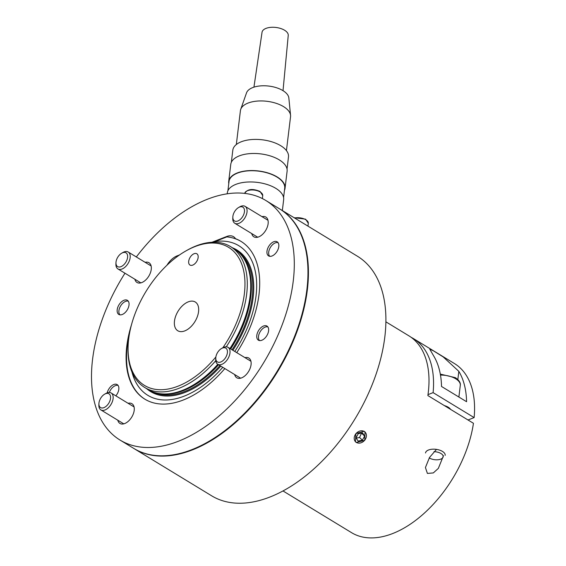 <?xml version="1.0" encoding="UTF-8"?>
<svg xmlns="http://www.w3.org/2000/svg" width="566" height="566" viewBox="0 0 566 566"><rect width="100%" height="100%" fill="white"/><g stroke="black" fill="none" stroke-linecap="round" stroke-linejoin="round"><path stroke-width="0.85" d="M222.848 347.75A80.832 47.572 -58.7 0 0 244.363 293.775A80.832 47.572 -58.7 0 0 185.74 251.028A80.832 47.572 -58.7 0 0 128.673 338.977A80.832 47.572 -58.7 0 0 128.121 345.72A80.832 47.572 -58.7 0 0 156.181 389.443A80.832 47.572 -58.7 0 0 215.879 356.969M185.74 251.028L186.865 250.384A82.48 48.542 121.3 0 1 230.532 246.606A82.48 48.542 121.3 0 1 246.684 294.009A82.48 48.542 121.3 0 1 226.266 346.817M230.532 246.606L233.956 248.686A82.48 48.542 121.3 0 1 241.215 254.962A82.48 48.542 121.3 0 1 250.101 296.089A82.48 48.542 121.3 0 1 229.938 348.5M188.69 261.259A6.601 3.884 -58.7 0 0 189.978 265.051A6.601 3.884 -58.7 0 0 194.874 263.706A6.601 3.884 -58.7 0 0 198.135 257.565A6.601 3.884 -58.7 0 0 196.841 253.773A6.601 3.884 -58.7 0 0 191.945 255.11A6.601 3.884 -58.7 0 0 188.69 261.259M174.477 321.078A16.824 9.905 -58.7 0 0 177.774 330.749A16.824 9.905 -58.7 0 0 190.254 327.339A16.824 9.905 -58.7 0 0 198.56 311.668A16.824 9.905 -58.7 0 0 195.263 302.003A16.824 9.905 -58.7 0 0 182.783 305.414A16.824 9.905 -58.7 0 0 174.477 321.078M241.151 241.477A92.385 54.371 121.3 0 0 226.853 236.892L214.854 241.583A87.553 51.527 121.3 0 1 256.009 296.053A87.553 51.527 121.3 0 1 234.77 351.444M222.763 367.313A87.553 51.527 121.3 0 1 131.942 371.961M145.101 399.313A92.385 54.371 121.3 0 1 127.244 346.364A92.385 54.371 121.3 0 1 129.26 334.888M176.649 257.014A92.385 54.371 121.3 0 1 177.781 256.065L178.113 255.938M217.825 364.306A82.48 48.542 121.3 0 1 157.107 393.179A82.48 48.542 121.3 0 1 148.2 389.613L144.783 387.533A82.48 48.542 121.3 0 1 128.072 347.008L128.121 345.72M215.766 360.676A82.48 48.542 121.3 0 1 144.783 387.533M133.909 448.505A140.219 82.53 -58.7 0 0 134.135 448.64L211.613 495.788A140.219 82.53 -58.7 0 0 315.616 467.339A140.219 82.53 -58.7 0 0 384.845 336.791A140.219 82.53 -58.7 0 0 357.394 256.214L279.915 209.066A140.219 82.53 -58.7 0 0 279.689 208.932M134.135 448.64A140.219 82.53 -58.7 0 0 238.145 420.191A140.219 82.53 -58.7 0 0 307.373 289.65A140.219 82.53 -58.7 0 0 279.915 209.066M269.77 256.32A8.066 4.747 121.3 0 1 268.659 252.769A8.066 4.747 121.3 0 1 268.709 252.096A8.066 4.747 121.3 0 1 274.411 243.316A8.066 4.747 121.3 0 1 278.076 242.665M259.568 340.576A8.066 4.747 121.3 0 1 258.457 337.025A8.066 4.747 121.3 0 1 258.513 336.353A8.066 4.747 121.3 0 1 264.209 327.572A8.066 4.747 121.3 0 1 267.881 326.929M109.323 392.471A8.066 4.747 121.3 0 1 114.424 386.097A8.066 4.747 121.3 0 1 118.089 385.446M119.978 314.845A8.066 4.747 121.3 0 1 118.867 311.286A8.066 4.747 121.3 0 1 118.924 310.614A8.066 4.747 121.3 0 1 124.619 301.841A8.066 4.747 121.3 0 1 128.284 301.19M444.374 405.603A10.556 5.214 6.9 0 1 448.23 407.223A10.556 5.214 6.9 0 1 450.628 409.409M474.131 417.595A98.979 58.256 -58.7 0 0 454.448 363.549L413.428 338.588A98.979 58.256 121.3 0 1 433.117 392.634L474.131 417.595L468.011 419.986M441.515 386.472L466.582 401.719A98.979 58.256 121.3 0 0 458.835 371.338L443.228 356.941L433.372 350.786L429.778 349.208L433.768 356.085A98.979 58.256 -58.7 0 1 441.515 386.472M411.1 337.286A98.979 58.256 121.3 0 1 413.428 338.588M428.002 394.636L433.117 392.634M355.427 441.869L355.901 433.57L364.228 431.257M443.475 455.672L438.346 468.386L433.301 472.935L427.401 473.417L425.427 467.537L429.516 457.47L436.478 449.383M282.986 490.941L351.543 532.656A98.979 58.256 -58.7 0 0 423.821 513.61A98.979 58.256 -58.7 0 0 473.445 423.29L427.868 395.556A98.979 58.256 -58.7 0 0 428.25 392.698A98.979 58.256 -58.7 0 0 408.871 335.815L385.892 321.828M364.999 431.851L364.737 440.341L356.191 442.456M433.981 451.675A8.066 3.983 6.9 0 1 440.935 453.486A8.066 3.983 6.9 0 1 441.48 458.793A8.066 3.983 6.9 0 1 429.389 458A8.066 3.983 6.9 0 1 429.24 457.908M425.526 452.977A9.898 4.889 6.9 0 1 431.943 449.241A9.898 4.889 6.9 0 1 442.435 451.399A9.898 4.889 6.9 0 1 445.18 455.354M363.287 441.572A6.778 5.434 133.7 0 0 365.657 432.856A6.778 5.434 133.7 0 0 357.344 432.339A6.778 5.434 133.7 0 0 354.974 441.055A6.778 5.434 133.7 0 0 363.287 441.572M358.108 441.07L362.403 440.199L364.61 436.082L362.523 432.841L358.228 433.712L356.021 437.829L358.108 441.07M356.233 438.148L359.551 437.476L362.403 440.199M359.551 437.476L361.554 433.032M361.759 433.358L364.61 436.082M286.438 150.591L290.542 116.709A25.237 12.466 -173.1 0 0 290.556 115.344A25.237 12.466 -173.1 0 0 274.977 102.941A25.237 12.466 -173.1 0 0 248.46 102.913A25.237 12.466 -173.1 0 0 240.734 109.316A25.237 12.466 -173.1 0 0 240.423 110.646L236.326 144.528M290.556 115.344L288.851 98.003A21.444 10.591 -173.1 0 0 275.621 87.468A21.444 10.591 -173.1 0 0 253.087 87.44A21.444 10.591 -173.1 0 0 246.521 92.881L240.734 109.316M231.345 162.308L232.817 150.181A28.045 13.853 6.9 0 1 241.739 141.592A28.045 13.853 6.9 0 1 272.6 142.059A28.045 13.853 6.9 0 1 288.497 156.924L287.033 169.043M283.021 90.666L288.243 35.432A13.195 6.516 -173.1 0 0 280.679 28.491A13.195 6.516 -173.1 0 0 266.232 28.3A13.195 6.516 -173.1 0 0 262.044 32.262L253.936 87.15M228.77 183.625A28.378 14.016 6.9 0 1 228.699 181.474L230.765 164.381A28.378 14.016 6.9 0 1 239.793 155.692A28.378 14.016 6.9 0 1 271.022 156.159A28.378 14.016 6.9 0 1 287.103 171.201L285.038 188.287A28.378 14.016 6.9 0 1 284.45 190.367M228.699 181.474A28.378 14.016 6.9 0 1 237.727 172.779A28.378 14.016 6.9 0 1 268.949 173.253A28.378 14.016 6.9 0 1 285.038 188.287M227.9 190.792L229.025 181.509A28.045 13.853 6.9 0 1 237.946 172.92A28.045 13.853 6.9 0 1 268.808 173.387A28.045 13.853 6.9 0 1 284.705 188.252L283.587 197.527M227.199 193.834L227.32 192.865A28.378 14.016 6.9 0 1 236.347 184.176A28.378 14.016 6.9 0 1 267.569 184.643A28.378 14.016 6.9 0 1 283.658 199.685L282.342 210.538M115.853 395.853A8.249 4.853 -58.7 0 0 118.81 389.344A8.249 4.853 -58.7 0 0 117.197 384.604A8.249 4.853 -58.7 0 0 107.207 392.846M117.197 309.694A8.249 4.853 -58.7 0 0 118.818 314.434A8.249 4.853 -58.7 0 0 124.93 312.765A8.249 4.853 -58.7 0 0 129.006 305.081A8.249 4.853 -58.7 0 0 127.392 300.341A8.249 4.853 -58.7 0 0 121.273 302.018A8.249 4.853 -58.7 0 0 117.197 309.694M256.794 335.433A8.249 4.853 -58.7 0 0 258.407 340.173A8.249 4.853 -58.7 0 0 264.527 338.496A8.249 4.853 -58.7 0 0 268.595 330.82A8.249 4.853 -58.7 0 0 266.982 326.08A8.249 4.853 -58.7 0 0 260.862 327.749A8.249 4.853 -58.7 0 0 256.794 335.433M266.989 251.17A8.249 4.853 -58.7 0 0 268.602 255.91A8.249 4.853 -58.7 0 0 274.722 254.24A8.249 4.853 -58.7 0 0 278.79 246.564A8.249 4.853 -58.7 0 0 277.177 241.824A8.249 4.853 -58.7 0 0 271.057 243.493A8.249 4.853 -58.7 0 0 266.989 251.17M117.799 420.213A11.546 6.799 -58.7 0 0 119.935 423.439A11.546 6.799 -58.7 0 0 128.496 421.097A11.546 6.799 -58.7 0 0 134.199 410.35A11.546 6.799 -58.7 0 0 131.942 403.714A11.546 6.799 -58.7 0 0 128.093 403.303M134.864 279.236A11.546 6.799 -58.7 0 0 136.993 282.462A11.546 6.799 -58.7 0 0 145.561 280.12A11.546 6.799 -58.7 0 0 151.256 269.366A11.546 6.799 -58.7 0 0 149 262.737A11.546 6.799 -58.7 0 0 145.151 262.32M234.664 374.55A11.546 6.799 -58.7 0 0 236.8 377.784A11.546 6.799 -58.7 0 0 245.361 375.435A11.546 6.799 -58.7 0 0 251.063 364.688A11.546 6.799 -58.7 0 0 248.807 358.052A11.546 6.799 -58.7 0 0 244.958 357.641M251.729 233.574A11.546 6.799 -58.7 0 0 253.858 236.8A11.546 6.799 -58.7 0 0 262.426 234.458A11.546 6.799 -58.7 0 0 268.121 223.712A11.546 6.799 -58.7 0 0 265.864 217.075A11.546 6.799 -58.7 0 0 262.016 216.665M124.973 273.222A140.219 82.53 -58.7 0 0 92.555 359.46A140.219 82.53 -58.7 0 0 120.006 440.044A140.219 82.53 -58.7 0 0 224.016 411.595A140.219 82.53 -58.7 0 0 293.245 281.054A140.219 82.53 -58.7 0 0 265.794 200.47A140.219 82.53 -58.7 0 0 136.321 256.95M120.006 440.044L133.682 448.364A140.219 82.53 -58.7 0 0 237.685 419.915A140.219 82.53 -58.7 0 0 306.913 289.375A140.219 82.53 -58.7 0 0 279.463 208.79L265.794 200.47M131.468 324.806A92.385 54.371 -58.7 0 0 126.791 346.088A92.385 54.371 -58.7 0 0 144.875 399.179A92.385 54.371 -58.7 0 0 224.836 368.572M236.744 352.646A92.385 54.371 -58.7 0 0 259.009 294.426A92.385 54.371 -58.7 0 0 240.918 241.335A92.385 54.371 -58.7 0 0 235.52 238.71L235.98 238.986M179.571 254.912L177.066 255.889A16.499 9.707 -58.7 0 0 166.963 265.235M235.52 238.71A16.499 9.707 -58.7 0 0 233.503 236.666A16.499 9.707 -58.7 0 0 226.648 236.517L211.903 242.283M232.895 216.297A8.066 4.747 121.3 0 1 238.59 207.524A8.066 4.747 121.3 0 1 244.441 211.79A8.066 4.747 121.3 0 1 238.109 220.889A8.066 4.747 121.3 0 1 232.838 216.969A8.066 4.747 121.3 0 1 232.895 216.297M238.59 207.524L239.835 206.809A9.898 5.823 121.3 0 1 245.078 206.357A9.898 5.823 121.3 0 1 247.017 212.045A9.898 5.823 121.3 0 1 242.128 221.256A9.898 5.823 121.3 0 1 234.784 223.266A9.898 5.823 121.3 0 1 232.782 218.405L232.838 216.969M120.961 266.671A8.066 4.747 121.3 0 1 115.973 262.631A8.066 4.747 121.3 0 1 121.725 253.179A8.066 4.747 121.3 0 1 122.645 252.74A8.066 4.747 121.3 0 1 127.576 257.445A8.066 4.747 121.3 0 1 120.961 266.671M121.725 253.179L122.971 252.471A9.898 5.823 121.3 0 1 124.103 251.927A9.898 5.823 121.3 0 1 128.213 252.019A9.898 5.823 121.3 0 1 129.437 260.608A9.898 5.823 121.3 0 1 122.037 269.02A9.898 5.823 121.3 0 1 117.919 268.928A9.898 5.823 121.3 0 1 115.917 264.067L115.973 262.631M110.519 398.422A8.066 4.747 121.3 0 1 104.186 407.527A8.066 4.747 121.3 0 1 98.916 403.608A8.066 4.747 121.3 0 1 98.972 402.935A8.066 4.747 121.3 0 1 104.668 394.155A8.066 4.747 121.3 0 1 110.519 398.422M104.668 394.155L105.913 393.448A9.898 5.823 121.3 0 1 111.155 392.995A9.898 5.823 121.3 0 1 113.094 398.683A9.898 5.823 121.3 0 1 108.205 407.895A9.898 5.823 121.3 0 1 100.861 409.904A9.898 5.823 121.3 0 1 98.859 405.044L98.916 403.608M222.452 348.055A8.066 4.747 121.3 0 1 227.383 352.767A8.066 4.747 121.3 0 1 220.768 361.985A8.066 4.747 121.3 0 1 215.78 357.953A8.066 4.747 121.3 0 1 221.532 348.5A8.066 4.747 121.3 0 1 222.452 348.055M221.532 348.5L222.778 347.786A9.898 5.823 121.3 0 1 223.91 347.248A9.898 5.823 121.3 0 1 228.02 347.333A9.898 5.823 121.3 0 1 229.244 355.929A9.898 5.823 121.3 0 1 221.837 364.334A9.898 5.823 121.3 0 1 217.726 364.242A9.898 5.823 121.3 0 1 215.724 359.382L215.78 357.953M237.89 251.566A82.155 48.351 121.3 0 1 252.146 297.567A82.155 48.351 121.3 0 1 232.053 349.788M219.926 365.586A82.155 48.351 121.3 0 1 152.565 391.785M232.485 247.788A82.905 48.796 121.3 0 1 253.136 297.631A82.905 48.796 121.3 0 1 232.881 350.297M220.775 366.103A82.905 48.796 121.3 0 1 146.728 388.715M241.144 254.87A82.155 48.351 121.3 0 1 250.773 296.733A82.155 48.351 121.3 0 1 230.68 348.953M241.215 254.962L241.824 255.683A82.176 48.365 121.3 0 1 250.674 296.655A82.176 48.365 121.3 0 1 230.574 348.889M218.455 364.688A82.176 48.365 121.3 0 1 158.027 393.384L157.107 393.179M218.561 364.752A82.155 48.351 121.3 0 1 157.001 393.158M262.376 198.574L262.73 195.631A9.07 4.478 -173.1 0 0 260.219 192.008A9.07 4.478 -173.1 0 0 250.639 190.027A9.07 4.478 -173.1 0 0 244.724 193.409M307.968 226.138L308.307 223.365A9.07 4.478 -173.1 0 0 305.789 219.742A9.07 4.478 -173.1 0 0 294.603 218.002M457.837 379.553L458.835 371.338M458.885 397.035L460.292 385.382A16.499 8.143 -173.1 0 0 455.722 378.788A16.499 8.143 -173.1 0 0 440.482 375.081M177.066 255.889L177.604 256.214M226.648 236.517L227.355 236.949M244.717 193.452C247.314 189.016 252.415 188.344 260.027 191.435L262.73 195.631M294.108 217.698L305.598 219.169L308.307 223.365M460.292 385.382C460.774 382.821 459.118 380.246 455.333 377.649L440.313 374.112M245.078 206.357L267.994 220.301M234.784 223.266L257.707 237.211M117.919 268.928L140.842 282.873M128.213 252.019L151.129 265.963M100.861 409.904L123.784 423.849M111.155 392.995L134.071 406.94M228.02 347.333L250.936 361.278M217.726 364.242L240.649 378.194"/></g></svg>
